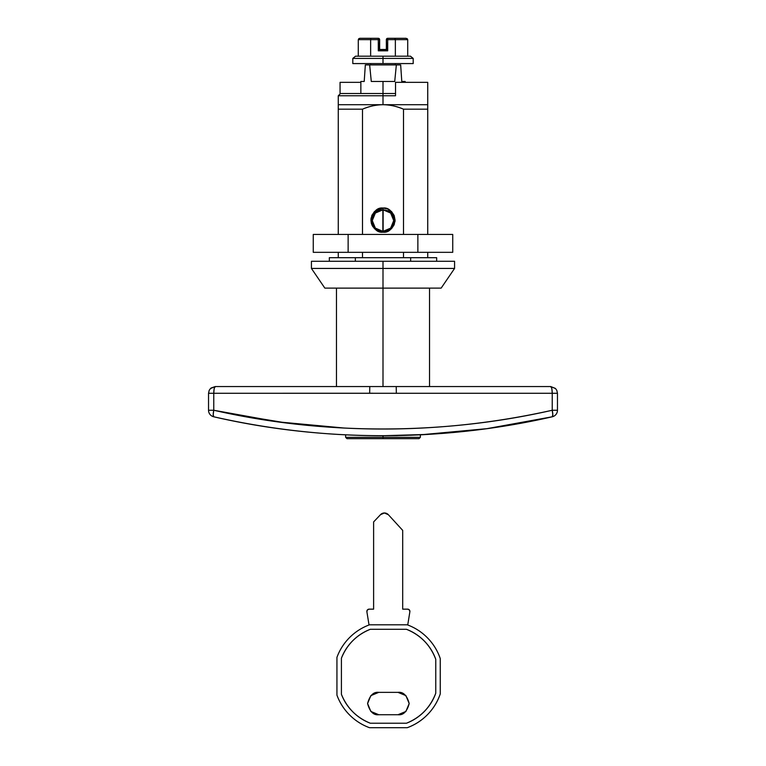 <?xml version="1.0" encoding="UTF-8"?>
<svg xmlns="http://www.w3.org/2000/svg" width="766" height="766" viewBox="0 0 766 766"><rect width="100%" height="100%" fill="white"/><g stroke="black" fill="none" stroke-linecap="round" stroke-linejoin="round"><path stroke-width="1.15" d="M410.222 435.251L421.472 434.772M420.371 434.849L428.385 434.389M372.046 222.868L371.816 220.589A11.184 11.184 0 0 1 377.571 210.813L382.866 209.855A10.734 10.734 0 0 0 372.266 220.589A10.734 10.734 0 0 0 382.866 231.332L382.866 209.855L375.359 213.044L372.266 220.589L375.359 228.134L382.866 231.332L377.571 230.375A11.184 11.184 0 0 1 377.571 210.813A11.184 11.184 0 0 0 377.571 230.375L373.377 226.296L371.816 220.589L373.377 214.901L377.571 210.813L382.866 209.855L382.866 231.332L377.571 230.375A11.184 11.184 0 0 1 377.274 210.985M352.8 63.578L383 63.578L383 58.427L352.8 58.427L383 58.427L383 56.196L355.548 56.196L357.636 56.196L355.548 56.196L352.8 58.427L352.8 63.578L413.2 63.578L383 63.578L383 58.427L413.2 58.427L383 58.427L383 56.196L410.452 56.196L383 56.196M405.147 82.335L405.147 81.464L401.786 81.464L400.666 64.918L396.348 64.918L394.72 81.464L383 81.464L383 93.519L383 81.464L371.28 81.464L369.652 64.918L365.334 64.918L364.214 81.464L360.853 81.464L360.853 93.519M429.525 386.552L429.525 288.14L336.475 288.14L383 288.112L429.525 288.14L383 288.14L383 386.552L383 288.14L336.475 288.14L336.475 386.552M214.231 388.419L215.265 386.552L211.071 388.017L215.265 386.552L550.735 386.552L551.769 388.419M387.567 208.936L383 208.036C388.707 207.356 392.738 211.378 395.074 220.12C392.738 228.862 388.707 232.883 383 232.194L383 208.036L383 232.194L387.567 231.303M388.802 211.033L389.434 211.445L388.802 211.033M390.373 212.182L391.445 213.264L390.373 212.182M388.726 210.985A11.184 11.184 0 0 1 394.184 220.598A11.184 11.184 0 0 0 388.429 210.813L383.134 209.855A10.734 10.734 0 0 1 393.734 220.589A10.734 10.734 0 0 1 383.134 231.332L390.641 228.134L393.734 220.589L390.641 213.044L383.134 209.855L383.134 231.332L388.429 230.375A11.184 11.184 0 0 0 388.429 210.813A11.184 11.184 0 0 1 388.429 230.375L383.134 231.332L383.134 209.855L388.429 210.813L392.623 214.901L394.184 220.589L392.623 226.286L388.429 230.375A11.184 11.184 0 0 0 394.184 220.598L393.954 222.868M391.445 227.923L390.373 229.005L391.445 227.923M389.434 229.743L388.802 230.154L389.434 229.733M394.586 38.3L406.162 38.3L394.586 38.3L395.361 39.64L407.713 39.64L407.713 56.196L395.361 56.196L395.361 39.64L395.361 56.196L358.287 56.196L358.287 39.64L378.299 39.64L378.299 50.824L387.701 50.824L387.701 38.3L394.586 38.3L387.701 38.3L387.701 39.64L407.713 39.64L407.713 56.196L370.639 56.196L370.639 39.64L378.299 39.64L378.299 50.824L387.701 50.824L387.701 39.64L386.351 39.64L386.351 49.484L379.649 49.484L379.649 39.64L378.299 38.3L371.414 38.3L378.299 38.3L378.624 39.325L378.299 38.3L359.838 38.3L371.414 38.3M357.636 56.196L372.496 56.196M405.147 81.464L401.786 81.464L400.666 64.918L365.334 64.918L364.214 81.464L360.853 81.464M372.774 393.245L213.762 393.284L213.762 410.25C269.709 422.746 326.01 428.998 382.655 429.027C439.531 429.056 496.062 422.794 552.238 410.25L552.238 393.284L369.662 393.284L369.777 386.552L363.515 386.552M402.485 386.552L396.223 386.552L402.485 386.552M208.534 393.284L213.762 393.284C213.934 388.831 214.432 386.591 215.265 386.552L210.487 388.544L209.175 390.411L208.534 393.284L208.534 410.25L213.762 410.25L213.762 393.284L208.534 393.284L208.534 410.25A6.712 6.712 0 0 0 213.762 416.79C322.745 441.972 442.681 442.011 552.238 416.79A6.712 6.712 0 0 0 557.466 410.25L557.466 393.284L552.238 393.284L552.238 410.25L557.466 410.25L557.466 393.284L556.825 390.411L555.522 388.554L550.735 386.552L215.265 386.552L210.612 388.419M213.791 410.26L278.489 421.922L344.528 428.07L286.369 422.956L229.254 413.563M428.357 434.389L382.655 435.739C326.01 435.73 269.709 429.42 213.762 416.79L213.197 414.77L213.762 410.25A6.712 1.446 102.8 0 0 213.762 416.79A6.712 6.712 0 0 1 208.534 410.25L213.762 410.25L213.197 414.77M345.648 434.849L345.648 437.329L346.988 438.669L383 438.669L346.988 438.669L383 438.669L383 435.739L397.765 435.595M421.319 434.782L420.352 434.829L420.352 437.329L419.012 438.669L383 438.669L419.012 438.669L383 438.669L383 437.329L345.648 437.329L420.352 437.329L383 437.329L420.352 437.329L383 437.329L383 435.739M210.487 388.544L209.271 390.22M211.071 388.017L215.265 386.552C214.356 386.954 213.858 389.195 213.762 393.284L214.145 388.812M551.855 388.812L552.238 393.284C552.142 389.195 551.644 386.954 550.735 386.552C551.568 386.591 552.066 388.831 552.238 393.284L557.466 393.284M213.762 393.284L396.338 393.284L396.223 386.552L396.338 393.284L552.238 393.284M369.777 386.552L369.662 393.284M555.388 388.419L550.735 386.552M396.348 64.918L394.72 81.464L371.28 81.464L369.652 64.918L396.348 64.918M358.737 38.693L359.838 38.3L358.287 39.64L358.287 56.196M358.287 39.64L370.639 39.64L370.639 56.196M552.803 414.77L552.238 410.25A6.712 1.446 -102.8 0 1 552.238 416.79A6.712 6.712 0 0 0 557.466 410.25L552.238 410.25L552.803 414.77L552.238 416.79A6.712 1.446 -102.8 0 0 552.238 410.25C442.681 435.241 322.745 435.212 213.762 410.25M552.238 416.79L486.87 428.673L420.352 434.829M394.184 220.589L393.954 218.32M377.198 211.033L376.566 211.445L377.198 211.033M375.627 212.182L374.555 213.264L375.627 212.182M374.555 227.923L375.627 228.996L374.555 227.923M371.816 220.579L372.046 218.32M344.757 434.791L352.504 435.136M370.639 39.64L370.868 38.693M378.299 38.3L378.299 39.64L378.299 38.3A1.341 1.341 0 0 1 379.649 39.64L378.299 39.64L379.649 39.64L379.256 49.876L386.744 49.876L386.351 39.64L395.361 39.64L395.132 38.693M378.299 50.824L379.256 49.876L378.299 50.824M387.701 50.824L386.744 49.876L387.701 50.824M407.263 38.693L407.713 39.64L406.171 38.3M387.701 38.3L386.351 39.64A1.341 1.341 0 0 1 387.701 38.3M394.988 221.633L395.074 220.177M394.155 224.754L391.541 228.661L394.145 224.764M341.1 93.519L395.524 93.519L383 93.519L383 95.76L395.524 95.76L340.056 95.76M340.506 93.519L338.266 95.76L338.266 104.703L383 104.703L383 95.76L383 104.703C389.511 104.703 396.338 106.196 403.5 109.174L403.5 234.434L403.5 109.174L427.734 109.174L403.5 109.174C396.96 106.321 390.133 104.827 383 104.703L427.734 104.703L427.734 234.434L427.734 104.703L338.266 104.703L338.266 234.434L338.266 104.703L338.266 109.174L362.5 109.174L338.266 109.174M340.056 93.969L340.056 82.335L340.056 93.969M383 288.112L324.841 288.112L383 288.112L383 268.435L311.427 268.435L383 268.435L311.427 268.435L383 268.435L383 261.273L311.427 261.273L383 261.273L311.427 261.273L311.427 268.435L324.841 288.112L441.159 288.112L454.573 268.435L454.573 261.273L383 261.273L454.573 261.273L383 261.273L383 268.435L454.573 268.435L383 268.435L383 288.112L441.159 288.112L383 288.112M387.682 231.255L391.541 228.661L394.155 224.744L395.074 220.12L394.155 215.476L391.541 211.579L387.682 208.984M372.908 226.746L378.375 231.275L383 232.194C377.293 232.883 373.262 228.862 370.926 220.12C373.262 211.378 377.293 207.356 383 208.036L378.375 208.955L374.45 211.588M382.933 208.036L378.433 208.936M378.318 208.984L374.459 211.579L371.855 215.476L370.926 220.129L371.845 224.744L374.459 228.661L378.318 231.255M371.395 223.471L372.113 225.357M371.864 224.802L372.86 226.688M378.433 231.303L382.914 232.194M383 268.435L454.573 268.435L383 268.435M427.734 257.692L427.734 252.33L427.734 257.692M403.5 252.33L403.5 257.692L403.5 252.33M338.266 252.33L338.266 257.692L338.266 252.33M362.5 257.692L362.5 252.33L362.5 257.692M362.5 234.434L362.5 109.174L362.5 234.434M362.5 109.174C369.662 106.196 376.489 104.703 383 104.703C375.886 104.837 369.049 106.321 362.5 109.174M383 232.194L387.625 231.275L391.541 228.661M395.074 220.12L394.155 215.495M391.541 211.579L387.625 208.955L383 208.036L374.459 211.579L371.845 215.495L370.926 220.12L371.328 223.222M427.734 104.703L427.734 82.335L395.524 82.335L395.524 95.76L395.524 82.335L427.284 82.335M360.853 82.335L340.056 82.335L360.853 82.335M338.275 95.76L383 95.76L383 93.519L340.516 93.519M370.955 219.287L371.137 217.841M371.845 215.485L372.085 214.949M355.338 261.273L355.338 257.692L329.323 257.692L329.323 261.273L329.323 257.692L410.662 257.692L410.662 261.273L410.662 257.692L436.677 257.692L355.338 257.692L355.338 261.273M436.677 261.273L436.677 257.692L436.677 261.273M398.004 692.359C403.289 691.727 407.014 695.451 409.188 703.542C407.014 711.633 403.289 715.367 398.004 714.726L378.768 714.726C373.482 715.367 369.748 711.633 367.584 703.542C369.748 695.451 373.482 691.727 378.768 692.359L398.004 692.359L378.768 692.359L370.859 695.633L367.584 703.542L370.859 711.451L378.768 714.726L398.004 714.726L405.913 711.451L409.188 703.542L405.913 695.633L398.004 692.359L405.913 695.633M336.935 657.372A54.798 54.798 0 0 1 369.499 624.807L407.263 624.807A54.798 54.798 0 0 1 440.249 658.549L440.249 693.958A54.798 54.798 0 0 1 407.263 727.7L369.499 727.7A54.798 54.798 0 0 1 336.935 695.135L336.935 657.372L336.935 695.135C339.711 702.69 343.944 709.316 349.631 715.004C355.328 720.691 361.945 724.923 369.499 727.7L407.263 727.7C415.028 724.856 421.798 720.471 427.572 714.563C433.345 708.646 437.577 701.78 440.249 693.958L440.249 658.549C437.577 650.727 433.345 643.861 427.572 637.954C421.798 632.036 415.028 627.66 407.263 624.807L369.499 624.807C361.945 627.584 355.328 631.816 349.631 637.503C343.944 643.201 339.711 649.817 336.935 657.372M341.416 658.185L341.416 694.322C343.972 700.967 347.764 706.807 352.8 711.844C357.827 716.88 363.668 720.672 370.313 723.228L406.449 723.228C413.295 720.595 419.27 716.66 424.393 711.413C429.506 706.175 433.307 700.105 435.768 693.201L435.768 659.315C433.307 652.412 429.506 646.341 424.393 641.094C419.27 635.857 413.295 631.912 406.449 629.288L370.313 629.288C363.668 631.845 357.827 635.636 352.8 640.673C347.764 645.7 343.972 651.54 341.416 658.185C346.988 644.493 356.621 634.851 370.313 629.288C356.621 634.851 346.988 644.493 341.416 658.185L341.416 694.322L341.416 658.185C343.972 651.54 347.764 645.7 352.8 640.673C357.827 635.636 363.668 631.845 370.313 629.288L406.449 629.288C420.563 635.052 430.339 645.058 435.768 659.315L435.768 693.201C430.339 707.449 420.563 717.455 406.449 723.228L370.313 723.228C356.621 717.656 346.988 708.023 341.416 694.322C346.988 708.023 356.621 717.656 370.313 723.228L406.449 723.228C420.563 717.455 430.339 707.449 435.768 693.201L435.768 659.315C430.339 645.058 420.563 635.052 406.449 629.288L370.313 629.288M406.449 629.288C413.295 631.912 419.27 635.857 424.393 641.094C429.506 646.341 433.307 652.412 435.768 659.315M435.768 693.201C433.307 700.105 429.506 706.175 424.393 711.413C419.27 716.66 413.295 720.595 406.449 723.228M370.313 723.228C363.668 720.672 357.827 716.88 352.8 711.844C347.764 706.807 343.972 700.967 341.416 694.322M370.859 695.633L378.768 692.359M373.616 521.924L373.616 609.152L369.097 609.152L367.393 609.937L366.885 611.747A2.241 2.241 0 0 1 369.097 609.152L373.616 609.152L373.616 521.924L380.53 514.647A5.372 5.372 0 0 1 388.381 514.723A5.372 5.372 0 0 0 380.53 514.647L373.616 521.924M366.885 611.747L369.04 624.989L366.885 611.747M407.732 624.989L409.877 611.747L409.379 609.937L407.675 609.152A2.241 2.241 0 0 1 409.877 611.747L407.732 624.989M388.381 514.723L402.696 530.378L402.696 609.152L407.675 609.152L402.696 609.152L402.696 530.378L388.381 514.723L384.417 512.971L380.53 514.647M348.137 252.33L417.863 252.33L417.863 234.434L348.137 234.434L348.137 252.33L348.137 234.434L313.265 234.434L313.265 252.33L348.137 252.33L313.265 252.33L313.265 234.434L417.863 234.434L417.863 252.33L452.735 252.33L452.735 234.434L452.735 252.33L348.137 252.33M452.735 234.434L417.863 234.434L452.735 234.434M370.696 64.918L370.696 63.578M555.513 388.544L556.825 390.411M395.304 64.918L395.304 63.578M410.452 56.196L413.2 58.427L413.2 63.578"/></g></svg>

